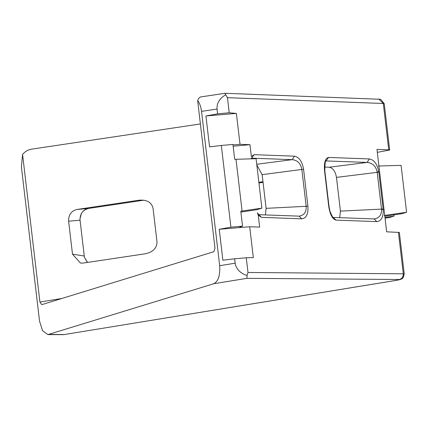 <?xml version="1.0" encoding="UTF-8"?>
<svg xmlns="http://www.w3.org/2000/svg" width="428" height="428" viewBox="0 0 428 428"><rect width="100%" height="100%" fill="white"/><g stroke="black" fill="none" stroke-linecap="round" stroke-linejoin="round"><path stroke-width="0.64" d="M373.73 218.938C379.005 218.43 381.61 215.268 381.546 209.442L377.132 171.874C375.827 166.043 372.483 162.897 367.09 162.431L325.997 160.928M325.831 160.955L326.056 160.864C325.355 160.109 324.943 163.389 324.815 170.692L324.531 170.638C323.937 162.56 325.28 158.162 328.56 157.434L369.396 158.943C374.152 159.837 377.271 164.084 378.759 171.692L383.194 209.463C383.493 217.028 381.348 221.078 376.763 221.624L374.125 218.927M383.146 209.019L340.431 211.116L336.467 177.385C335.392 171.355 332.979 167.974 329.223 167.241L324.617 167.07M369.396 158.943L367.09 162.431L329.223 167.241M200.395 123.943L31.506 149.174C27.948 149.757 24.974 151.533 22.582 154.508L21.4 166.808L39.531 321.15L42.522 330.646L47.883 334.605L213.813 283.732C218.328 281.292 220.286 275.284 219.676 265.713L235.154 263.188C236.122 269.019 240.103 273.15 247.084 275.573L247.989 272.476L404.225 273.824L399.367 232.441L386.655 231.816L376.972 149.399L388.742 149.837L383.295 103.474L227.455 97.696L229.226 112.767L236.39 113.415L205.927 115.956L217.611 113.864L229.226 112.767M47.883 334.605L63.783 334.626L396.745 280.281C399.436 279.816 400.282 279.559 399.281 279.5L246.838 278.339L247.084 275.573M247.989 272.476L246.261 257.768L253.333 257.651L249.706 226.744L259.657 227.113L258.255 215.182L257.33 212.834L258.935 214.679L299.097 216.151L301.799 218.847L261.476 217.349L258.255 215.182M298.765 216.156C303.95 215.6 306.421 212.315 306.175 206.301L301.847 169.456L303.586 169.365C302.205 161.517 299.156 157.119 294.437 156.166L254.114 154.674L251.375 156.616L249.973 144.691L240.022 144.322L236.39 113.415M303.586 169.365L307.914 206.21C308.374 214.027 306.336 218.237 301.799 218.847M227.455 97.696L225.738 94.743C219.537 98.435 216.638 103.207 217.044 109.054L217.611 113.864M217.044 109.054L201.545 111.371L219.676 265.713M249.706 226.744L219.238 229.285L222.87 260.192L234.635 258.785L235.154 263.188M219.238 229.285L230.922 227.188L221.324 145.456L232.95 144.439L234.699 159.334L256.083 158.702L261.893 208.152L256.907 209.688L240.894 212.095M205.927 115.956L209.56 146.863L221.324 145.456M238.76 227.653L242.542 226.096L240.793 211.202L242.082 211.009L236.01 159.291M242.542 226.096L230.922 227.188M201.016 96.883L225.139 93.283L380.658 99.291L384.237 103.662L389.683 150.025L377.319 152.347M246.261 257.768L234.635 258.785M201.545 111.371C200.967 106.818 199.673 103.239 197.656 100.633L214.99 248.181L213.845 251.696L41.778 304.65L39.916 302.056L22.582 154.508M197.656 100.633C198.592 98.103 199.871 96.846 201.508 96.856M265.419 214.899L266.104 208.345L262.145 174.645L256.821 164.951M339.693 217.654L340.431 211.116M72.493 254.157L84.263 256.04L80.052 220.195L68.619 221.217L72.493 254.157L80.453 263.06L83.086 263.076L145.386 253.767C153.064 252.012 156.937 248.063 157.001 241.922L153.042 208.222C151.566 202.31 146.911 199.635 139.095 200.197L139.405 200.149M68.619 221.217C68.485 214.91 71.209 211.004 76.794 209.501L139.721 200.111M258.86 182.307L262.974 181.691M240.022 144.322L233.003 144.91M389.683 150.025L388.742 149.837M88.387 208.457L88.361 208.463C84.263 209.79 81.855 211.817 81.127 214.546L80.02 218.676L80.052 220.195M84.263 256.04L84.584 257.533L87.515 262.412M249.973 144.691L233.158 146.216M384.221 215.487L406.6 212.261L402.111 213.642L384.825 216.242M378.411 166.037L401.09 165.369L406.6 212.261M261.893 208.152L242.082 211.009M384.965 217.435L394.044 216.124L389.55 217.504L385.05 218.184M393.894 214.877L394.044 216.124M225.738 94.743L224.968 93.352M262.145 174.645L301.847 169.456C300.675 163.432 297.439 160.163 292.131 159.655L251.562 158.167M251.429 158.183L251.134 158.847M87.392 262.428L84.584 257.533M80.02 218.676C80.56 213.08 83.332 209.677 88.329 208.468L143.872 200.17M378.817 172.136L336.467 177.385M324.815 170.692L329.025 206.547L328.741 206.489L324.531 170.638M294.437 156.166L292.131 159.655L256.741 164.277M307.914 206.21L266.104 208.345M381.546 209.442L383.194 209.463M377.132 171.874L378.759 171.692M49.076 334.429L64.216 334.541M399.281 279.5C402.042 278.724 403.374 276.777 403.288 273.653L398.425 232.254M376.763 221.624L335.921 220.11C332.438 219.131 330.047 214.594 328.741 206.489M39.916 302.056L61.798 298.487M246.838 278.339L213.813 283.732M76.794 209.501L88.329 208.468L143.878 200.17M328.56 157.434L325.949 160.982M258.94 182.986L263.054 182.371L258.94 182.986M254.114 154.674L251.514 158.221M384.237 103.662L383.295 103.474L378.743 98.98M397.04 280.228L396.745 280.281M333.332 217.419L335.921 220.11M261.476 217.349L258.897 214.663M63.788 334.626L396.895 280.27L401.175 279.216C401.801 278.195 402.892 280.313 404.219 273.824L404.219 273.824M329.025 206.547L329.935 211.132C331.844 215.835 332.984 217.938 333.364 217.435L374.061 218.927"/></g></svg>
